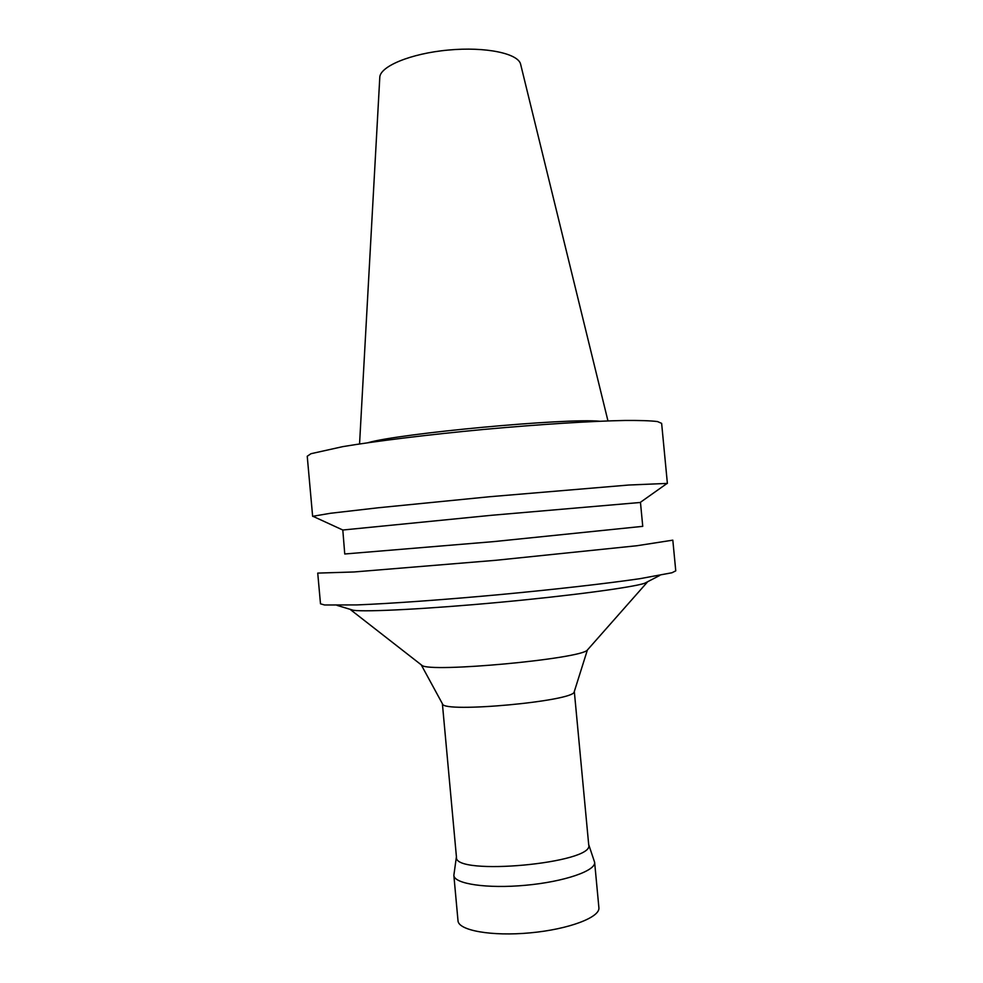 <?xml version="1.0" encoding="UTF-8"?>
<svg xmlns="http://www.w3.org/2000/svg" width="983" height="983" viewBox="0 0 983 983"><rect width="100%" height="100%" fill="white"/><g stroke="black" fill="none" stroke-linecap="round" stroke-linejoin="round"><path stroke-width="1.47" d="M666.597 483.783L667.383 483.403L661.633 423.366L657.492 421.56C650.832 420.724 639.994 420.355 624.967 420.466C591.692 421.08 539.188 424.373 483.476 429.46C427.789 434.707 375.567 441.134 342.748 446.638L310.984 453.704L307.237 456.247L312.631 516.321L313.491 516.542M667.383 483.403L628.764 485.024L489.718 496.722L378.394 507.756L330.485 513.273L312.631 516.321M640.474 502.46L491.439 515.301L342.809 530.021L344.75 553.994L493.884 541.596L642.747 526.347L640.474 502.46M672.814 540.159L636.886 545.737L495.616 560.31L354.077 571.971L317.73 573.101L320.495 603.808L324.587 604.987L357.05 604.914C390.349 603.587 442.952 599.827 498.811 594.703C554.658 589.468 607.052 583.484 640.019 578.668L671.954 572.757L675.763 570.853L672.814 540.159M647.834 581.629L644.651 583.275C632.13 587.465 570.361 595.759 499.511 602.321C428.674 608.907 366.438 612.114 353.352 610.296L349.923 609.263M574.293 691.577L587.392 650.009C581.666 658.88 429.178 673.023 421.916 665.356L350.562 609.718M421.228 664.827L442.436 703.803M574.207 691.835C574.416 701.125 444.07 713.216 442.559 704.049M574.318 691.479L588.719 844.889C594.985 863.197 453.654 876.308 456.456 857.164L442.387 703.717M588.682 844.52L594.629 862.288C595.981 870.754 564.328 881.739 525.758 885.253C487.212 888.89 454.085 883.914 453.851 875.337L456.419 856.783M594.629 862.288L598.893 907.678C600.343 917.286 568.776 929.34 530.181 932.855C491.586 936.504 458.348 930.459 458.004 920.752L453.851 875.337M599.556 421.24C566.405 417.922 399.848 433.38 367.875 442.731M607.961 420.908L520.671 64.448C518.692 53.537 485.786 46.508 448.285 50.059C410.771 53.463 379.721 66.426 379.782 77.522L359.557 443.947M640.252 502.424L667.26 483.304M342.809 530.021L312.729 516.198M644.651 583.275L659.765 575.448M353.352 610.296L337.058 605.381M587.392 650.009L647.293 582.182"/></g></svg>
